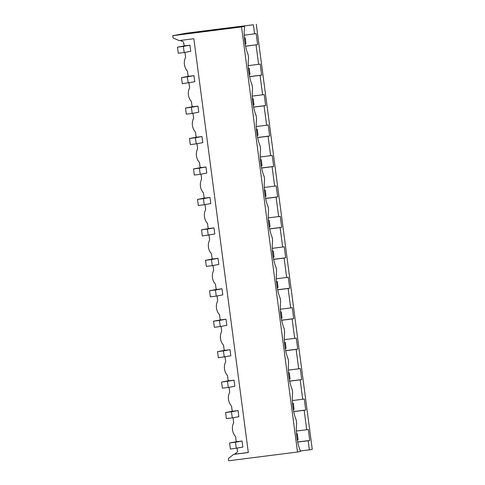 <?xml version="1.0" encoding="UTF-8"?>
<svg xmlns="http://www.w3.org/2000/svg" width="485" height="485" viewBox="0 0 485 485"><rect width="100%" height="100%" fill="white"/><g stroke="black" fill="none" stroke-linecap="round" stroke-linejoin="round"><path stroke-width="0.73" d="M225.064 28.269L186.173 33.216L172.745 35.672L241.548 26.948L297.511 452.02L300.373 451.499L300.233 450.438A19.952 5.856 82.8 0 1 296.662 423.314L296.22 419.986A19.952 5.856 82.8 0 1 292.649 392.868L292.212 389.54A19.952 5.856 82.8 0 1 288.642 362.416L288.205 359.088A19.952 5.856 82.8 0 1 284.634 331.97L284.198 328.642A19.952 5.856 82.8 0 1 280.627 301.524L280.191 298.196A19.952 5.856 82.8 0 1 276.62 271.073L276.177 267.744A19.952 5.856 82.8 0 1 272.606 240.627L272.17 237.298A19.952 5.856 82.8 0 1 268.599 210.175L268.163 206.852A19.952 5.856 82.8 0 1 264.592 179.729L264.155 176.401A19.952 5.856 82.8 0 1 260.584 149.283L260.148 145.955A19.952 5.856 82.8 0 1 256.577 118.831L256.135 115.503A19.952 5.856 82.8 0 1 252.564 88.385L252.127 85.057A19.952 5.856 82.8 0 1 248.556 57.939L248.12 54.611A19.952 5.856 82.8 0 1 244.549 27.487L244.41 26.426L241.548 26.948M225.113 28.269L253.406 24.777L201.802 31.325L192.806 32.968L244.41 26.426M202.494 31.343L202.548 31.731M172.745 35.672L173.042 37.915L179.117 40.594L193.842 38.727L248.32 452.535L233.594 454.403L228.411 458.513L228.708 460.75L297.511 452.02M245.58 46.16L257.632 44.626L245.598 46.245M257.632 44.626L256.177 33.598L244.246 35.205M184.185 52.513L178.28 53.265L177.474 47.148L183.379 46.402L184.185 52.513L190.744 51.313L189.938 45.202L185.009 45.826L184.045 45.396L183.591 41.971L180.171 40.461M185.367 52.301L184.991 52.592L185.609 57.279A12.095 11.555 -100.4 0 0 184.403 64.487A12.095 11.555 -100.4 0 0 187.465 71.192L188.053 75.848L189.023 76.272L193.945 75.648L194.752 81.765L182.287 83.711L181.481 77.6L188.932 76.236M233.467 417.676L233.097 417.973L233.709 422.653A12.095 11.555 -100.4 0 0 232.503 429.868A12.095 11.555 -100.4 0 0 235.564 436.573L236.159 441.223L237.123 441.653L242.051 441.029L242.852 447.14L230.387 449.092L229.587 442.975L237.038 441.611M237.474 448.122L237.104 448.419L237.553 451.844L234.552 454.227L248.314 452.481M189.374 82.747L188.998 83.044L189.617 87.724A12.095 11.555 -100.4 0 0 188.41 94.939A12.095 11.555 -100.4 0 0 191.472 101.638L191.472 101.638M192.199 113.411L186.295 114.157L185.488 108.046L191.399 107.294L192.199 113.411L198.759 112.211L197.953 106.1L193.03 106.724L192.06 106.294L191.448 101.644M193.382 113.193L193.006 113.49L193.624 118.176A12.095 11.555 -100.4 0 0 192.418 125.385A12.095 11.555 -100.4 0 0 195.479 132.09L195.479 132.09M196.213 143.857L190.302 144.609L189.502 138.492L195.406 137.746L196.213 143.857L202.766 142.657L201.96 136.546L197.037 137.17L196.067 136.746L195.455 132.09M197.389 143.645L197.019 143.936L197.631 148.622A12.095 11.555 -100.4 0 0 196.431 155.837A12.095 11.555 -100.4 0 0 199.487 162.536L199.487 162.536M200.22 174.309L194.315 175.055L193.509 168.944L199.414 168.192L200.22 174.309L206.774 173.109L205.973 166.992L201.045 167.616L200.081 167.192L199.468 162.542M201.396 174.091L201.026 174.388L201.645 179.068A12.095 11.555 -100.4 0 0 200.438 186.282A12.095 11.555 -100.4 0 0 203.494 192.988L203.494 192.981M204.227 204.755L198.323 205.507L197.516 199.39L203.421 198.644L204.227 204.755L210.787 203.554L209.981 197.444L205.052 198.068L204.088 197.637L203.476 192.988M205.41 204.537L205.034 204.834L205.652 209.52A12.095 11.555 -100.4 0 0 204.446 216.728A12.095 11.555 -100.4 0 0 207.507 223.433L208.095 228.089L209.065 228.514L213.988 227.889L214.794 234.006L202.33 235.952L201.524 229.841L208.974 228.477M209.417 234.989L209.041 235.286L209.659 239.966A12.095 11.555 -100.4 0 0 208.453 247.18A12.095 11.555 -100.4 0 0 211.515 253.879L211.515 253.879M212.242 265.653L206.337 266.398L205.531 260.287L211.442 259.536L212.242 265.653L218.802 264.452L217.995 258.335L213.073 258.966L212.103 258.535L211.49 253.885M213.424 265.434L213.054 265.731L213.667 270.412A12.095 11.555 -100.4 0 0 212.46 277.626A12.095 11.555 -100.4 0 0 215.522 284.331L215.522 284.331M216.255 296.099L210.344 296.85L209.544 290.733L215.449 289.988L216.255 296.099L222.809 294.898L222.009 288.787L217.08 289.412L216.11 288.981L215.498 284.331M217.432 295.886L217.062 296.177L217.674 300.864A12.095 11.555 -100.4 0 0 216.474 308.072A12.095 11.555 -100.4 0 0 219.529 314.777L219.529 314.777M220.263 326.55L214.358 327.296L213.552 321.185L219.456 320.433L220.263 326.55L226.816 325.35L226.016 319.233L221.087 319.858L220.123 319.433L219.511 314.783M221.439 326.332L221.069 326.629L221.687 331.31A12.095 11.555 -100.4 0 0 220.481 338.524A12.095 11.555 -100.4 0 0 223.536 345.223L224.131 349.879L225.101 350.309L230.023 349.685L230.83 355.796L218.365 357.742L217.559 351.631L225.01 350.267M225.452 356.778L225.076 357.075L225.695 361.762A12.095 11.555 -100.4 0 0 224.488 368.97A12.095 11.555 -100.4 0 0 227.55 375.675L227.544 375.675M228.277 387.442L222.373 388.194L221.566 382.077L227.471 381.331L228.277 387.442L234.837 386.242L234.031 380.131L229.108 380.755L228.138 380.331L227.526 375.675M229.46 387.23L229.084 387.521L229.702 392.207A12.095 11.555 -100.4 0 0 228.496 399.422A12.095 11.555 -100.4 0 0 231.557 406.121L231.557 406.121M232.285 417.894L226.38 418.64L225.573 412.529L231.484 411.777L232.285 417.894L238.844 416.694L238.038 410.577L233.115 411.201L232.145 410.777L231.533 406.127M256.292 24.25L312.255 449.328L309.363 449.856L308.169 440.744L297.711 442.071M253.406 24.777L254.601 33.889M256.056 44.917L258.614 64.335L260.19 64.05L261.639 75.078L260.063 75.363L262.621 94.787L264.198 94.496L265.647 105.524L264.07 105.815L266.629 125.233L268.205 124.942L269.66 135.976L268.084 136.261L270.636 155.679L272.212 155.394L273.667 166.422L272.091 166.713L274.643 186.131L276.226 185.84L277.675 196.868L276.098 197.159L278.657 216.577L280.233 216.292L281.682 227.319L280.106 227.604L282.664 247.029L284.24 246.738L285.689 257.765L284.113 258.056L286.671 277.475L288.248 277.184L289.703 288.211L288.126 288.502L290.679 307.92L292.255 307.635L293.71 318.663L292.134 318.948L294.686 338.372L296.268 338.081L297.717 349.109L296.141 349.4L298.699 368.818L300.276 368.527L301.725 379.561L300.148 379.846L302.707 399.264L304.283 398.979L305.732 410.007L304.156 410.298L306.714 429.716L308.29 429.425L309.745 440.453L308.169 440.744M304.156 410.298L293.698 411.62M302.707 399.264L292.346 400.58M300.148 379.846L289.69 381.174M298.699 368.818L288.339 370.134M296.141 349.4L285.683 350.728M294.686 338.372L284.331 339.682M292.134 318.948L281.676 320.276M290.679 307.92L280.318 309.236M288.126 288.502L277.669 289.83M286.671 277.475L276.311 278.79M284.113 258.056L273.655 259.378M282.664 247.029L272.303 248.338M280.106 227.604L269.648 228.932M278.657 216.577L268.296 217.892M276.098 197.159L265.641 198.486M274.643 186.131L264.289 187.446M272.091 166.713L261.633 168.034M270.636 155.679L260.275 156.994M268.084 136.261L257.626 137.588M266.629 125.233L256.268 126.549M264.07 105.815L253.613 107.143M262.621 94.787L252.261 96.097M260.063 75.363L249.605 76.691M258.614 64.335L248.253 65.651M300.306 451.001L309.363 449.856M306.714 429.716L296.353 431.032M233.594 454.403L234.552 454.227M309.745 440.453L297.693 441.987M261.639 75.078L249.587 76.606M265.647 105.524L253.594 107.052M269.66 135.976L257.608 137.504M273.667 166.422L261.615 167.949M277.675 196.868L265.622 198.401M281.682 227.319L269.63 228.847M285.689 257.765L273.637 259.293M289.703 288.211L277.65 289.745M293.71 318.663L281.658 320.191M297.717 349.109L285.665 350.637M301.725 379.561L289.672 381.089M305.732 410.007L293.68 411.535M183.379 46.402L189.938 45.202M244.404 37.921L245.174 37.824L244.404 37.963M177.474 47.148L184.924 45.784M245.186 44.086L245.974 43.941L245.174 37.824M181.481 77.6L187.386 76.848L188.192 82.965M187.386 76.848L193.945 75.648M248.411 68.373L249.181 68.276L248.417 68.415M249.193 74.532L249.987 74.387L249.181 68.276M191.399 107.294L197.953 106.1M252.418 98.819L253.188 98.722L252.424 98.861M185.488 108.046L192.939 106.682M253.2 104.978L253.994 104.833L253.188 98.722M195.406 137.746L201.96 136.546M256.426 129.265L257.195 129.168L256.432 129.307M189.502 138.492L196.952 137.134M257.208 135.43L258.002 135.285L257.195 129.168M199.414 168.192L205.973 166.992M260.439 159.717L261.209 159.62L260.439 159.759M193.509 168.944L200.96 167.58M261.215 165.876L262.009 165.731L261.209 159.62M203.421 198.644L209.981 197.444M264.446 190.162L265.216 190.065L264.446 190.205M197.516 199.39L204.967 198.025M265.228 196.322L266.022 196.183L265.216 190.065M201.524 229.841L207.428 229.09L208.235 235.201M207.428 229.09L213.988 227.889M268.454 220.614L269.223 220.511L268.46 220.657M269.236 226.774L270.03 226.628L269.223 220.511M211.442 259.536L217.995 258.335M272.461 251.06L273.231 250.963L272.467 251.103M205.531 260.287L212.982 258.923M273.243 257.22L274.037 257.074L273.231 250.963M215.449 289.988L222.009 288.787M276.468 281.506L277.238 281.409L276.474 281.549M209.544 290.733L216.995 289.369M277.25 287.672L278.044 287.526L277.238 281.409M219.456 320.433L226.016 319.233M280.482 311.958L281.251 311.861L280.482 312M213.552 321.185L221.002 319.821M281.264 318.118L282.052 317.972L281.251 311.861M217.559 351.631L223.464 350.885L224.27 356.996M223.464 350.885L230.023 349.685M284.489 342.404L285.259 342.307L284.489 342.446M285.271 348.563L286.065 348.418L285.259 342.307M227.471 381.331L234.031 380.131M288.496 372.85L289.266 372.753L288.502 372.892M221.566 382.077L229.017 380.719M289.278 379.015L290.072 378.87L289.266 372.753M231.484 411.777L238.038 410.577M292.503 403.302L293.273 403.205L292.51 403.344M225.573 412.529L233.024 411.165M293.286 409.461L294.08 409.316L293.273 403.205M229.587 442.975L235.492 442.229L236.298 448.34M235.492 442.229L242.051 441.029M296.517 433.748L297.281 433.651L296.517 433.79M297.293 439.907L298.087 439.768L297.281 433.651"/></g></svg>
